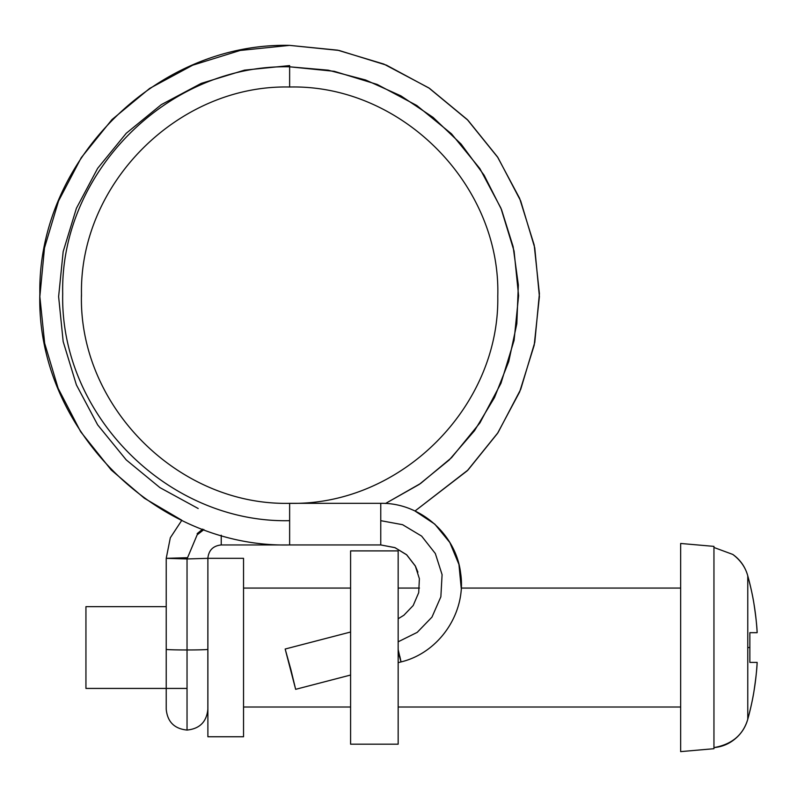 <?xml version="1.0" encoding="UTF-8"?>
<svg xmlns="http://www.w3.org/2000/svg" width="797" height="797" viewBox="0 0 797 797"><rect width="100%" height="100%" fill="white"/><g stroke="black" fill="none" stroke-linecap="round" stroke-linejoin="round"><path stroke-width="1.2" d="M221.237 535.205L221.237 544.949C213.138 545.796 208.675 550.259 207.858 558.328L243.533 558.328L243.533 736.757L207.887 736.757L207.887 558.328L207.887 736.757L243.533 736.757L243.533 558.328L207.887 558.328L207.858 649.356A20.812 0.608 180 0 1 187.036 649.963L187.036 730.062L187.036 649.963A20.812 0.608 0 0 0 207.858 649.356L207.858 709.25C206.632 721.853 199.688 728.787 187.036 730.062C174.384 728.787 167.44 721.853 166.224 709.25L166.224 649.356A20.812 0.608 0 0 0 187.036 649.963L187.036 558.946L187.036 649.963A20.812 0.608 180 0 1 166.224 649.356L166.224 558.328L187.036 558.946L197.148 534.857L203.952 529.557L197.148 534.857L187.036 558.946L166.224 558.328L187.036 557.721M202.717 529.108L197.148 533.641M207.858 558.328L187.036 558.946L207.858 558.328C208.675 550.259 213.138 545.796 221.237 544.949L380.757 544.949L380.757 503.325L289.63 503.325L289.63 520.67C168.127 523.46 59.964 414.998 62.704 293.734C59.974 172.471 168.137 64.009 289.63 66.809L334.302 71.322L377.19 84.432L416.771 105.483L451.5 133.836L479.864 168.575L500.944 208.186L514.075 251.095L518.598 295.727L514.085 340.359L500.974 383.277L479.914 422.908L451.55 457.667L420.567 483.49L385.529 503.475L419.212 484.427L449.199 459.989L474.514 430.709L494.499 397.554L508.745 361.539L516.835 323.692L518.339 285.017L513.129 246.662L501.572 209.721L484.088 175.171L461.094 144.058L433.07 117.368L400.931 95.869L365.654 79.999L328.225 70.176L289.63 66.809C168.137 64.009 59.974 172.471 62.704 293.734C59.964 414.998 168.127 523.46 289.63 520.67L289.63 544.949L221.237 544.949M289.63 503.325C400.532 505.896 499.709 407.118 497.776 296.305C501.004 184.695 401.369 84.372 289.63 87.012L289.63 65.583L289.63 87.012C178.568 84.462 79.57 183.35 81.473 293.944C78.186 405.394 177.671 505.946 289.63 503.325L380.757 503.325C419.969 502.588 456.123 534.259 460.626 573.143C466.673 612.226 439.565 652.693 401.04 661.918L399.835 656.29M398.161 641.804L417.21 632.37L431.974 617.107L440.861 596.794L442.086 574.647L435.331 553.526L421.623 536.102L402.595 524.695L380.757 520.67L402.595 524.695L421.623 536.102L435.331 553.526L442.086 574.647L440.861 596.794L431.974 617.107L417.21 632.37L398.161 641.804M290.925 669.719L295.647 689.325L350.59 675.039L295.647 689.325L285.167 649.027L290.925 669.719M398.161 662.666L401.04 661.918L398.161 649.545M350.59 632.021L285.167 649.027L295.647 689.325L285.167 649.027L350.59 632.021M398.161 652.105L401.04 661.918M417.897 572.136L415.436 566.199L406.54 554.682L395.053 547.688L380.757 544.939L289.63 544.949C155.365 548.097 35.905 427.511 39.85 293.695C37.569 160.894 156.441 42.321 289.63 45.379L337.639 50.161L383.835 64.069L428.776 87.879L467.969 120.277L497.458 156.85L519.604 198.294L534.189 245.018L539.41 293.685L534.777 342.411L520.73 389.305L498.005 432.651L467.281 470.758L414.988 511.016L468.028 469.991L497.507 433.399L519.644 391.935L534.209 345.201L539.41 296.534L534.757 247.817L520.69 200.934L497.946 157.597L467.221 119.51L429.513 88.367L386.465 65.155L339.024 50.44L289.63 45.379L240.186 50.45L192.725 65.185L149.667 88.417L111.969 119.59L81.244 157.686L58.53 201.023L44.493 247.907L39.85 296.614L44.672 343.338L58.141 388.338L80.676 431.765L111.231 469.991L144.327 498.215L181.836 520.252L170.319 537.776L166.224 558.328M289.63 65.583L244.52 70.146L201.223 83.386L161.283 104.646L126.255 133.268L97.652 168.326L76.402 208.296L63.172 251.573L58.619 296.584L63.172 341.594L76.392 384.881L97.642 424.851L126.245 459.909L159.918 487.615L198.194 508.516M350.59 550.896L398.161 550.896L350.59 550.896L350.59 744.189L398.161 744.189L398.161 550.896L398.161 744.189L350.59 744.189L350.59 550.896M166.224 606.656L85.937 606.656L85.937 688.429L187.036 688.429L85.937 688.429L85.937 606.656L166.224 606.656M713.953 547.479L713.953 546.383L680.658 543.464L680.658 751.621L713.953 748.702L713.953 547.479L713.953 747.606C731.845 744.438 743.113 734.983 747.765 719.253C750.794 707.925 752.866 698.541 753.992 691.079C755.895 678.347 756.951 668.783 757.15 662.407L749.857 662.407L749.857 647.543L747.765 647.543L747.765 719.253L747.765 647.543L749.857 647.543L749.857 632.679L757.15 632.679C756.951 626.303 755.895 616.739 753.992 604.006C752.866 596.545 750.794 587.16 747.765 575.832L747.765 647.543L747.765 575.832C745.484 567.374 740.493 560.241 732.802 554.433L713.953 547.479L713.953 546.383L680.658 543.464L680.658 751.621L713.953 748.702L713.953 747.606C721.982 746.899 729.096 743.94 735.282 738.729C741.429 733.559 745.584 727.063 747.765 719.253C752.946 700.643 756.074 681.694 757.15 662.407L749.857 662.407L749.857 632.679L757.15 632.679C756.074 613.391 752.946 594.442 747.765 575.832C745.275 566.896 740.283 559.753 732.802 554.433L713.953 547.479L732.802 554.433M680.658 588.066L461.214 588.066L680.658 588.066M419.481 588.066L398.161 588.066L419.481 588.066M350.59 588.066L243.533 588.066L350.59 588.066M243.533 707.019L350.59 707.019L243.533 707.019M398.161 707.019L680.658 707.019L398.161 707.019M735.302 738.709C729.106 743.93 721.992 746.899 713.953 747.606M757.15 662.407C756.074 681.694 752.946 700.643 747.765 719.253M461.214 588.066L458.942 564.445L449.837 542.518L434.803 524.137L414.988 511.016M81.473 296.384L81.473 293.944M380.757 544.939L394.844 547.609L406.759 554.881L415.297 565.93L419.381 578.702L418.704 592.669L413.185 605.531L403.89 615.244L398.161 618.761"/></g></svg>
